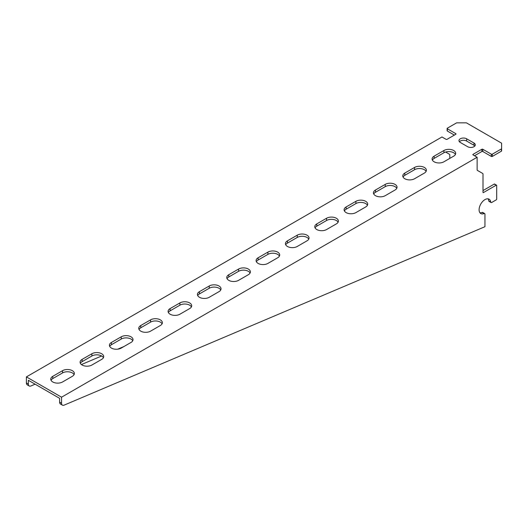 <?xml version="1.0" encoding="UTF-8"?>
<svg xmlns="http://www.w3.org/2000/svg" width="528" height="528" viewBox="0 0 528 528"><rect width="100%" height="100%" fill="white"/><g stroke="black" fill="none" stroke-linecap="round" stroke-linejoin="round"><path stroke-width="0.79" d="M26.4 376.9L441.976 136.97L446.061 139.326A0.693 0.396 0 0 0 447.038 139.326L455.836 134.244A0.693 0.396 0 0 0 455.836 133.683L447.328 128.773A0.693 0.396 180 0 1 447.328 128.205L456.416 122.958A0.693 0.396 180 0 1 456.905 122.839L466.112 122.839A0.693 0.396 180 0 1 466.6 122.958L501.395 143.048A0.693 0.396 180 0 1 501.6 143.332L501.6 148.645A0.693 0.396 180 0 1 501.395 148.929L492.314 154.176A0.693 0.396 180 0 1 491.33 154.176L482.823 149.259A0.693 0.396 0 0 0 481.846 149.259L473.048 154.341A0.693 0.396 0 0 0 473.048 154.909L477.134 157.265L61.558 397.195L26.4 376.9L26.4 382.958A4.151 2.396 120 0 0 27.258 384.859L29.212 385.988A4.151 2.396 -60 0 1 28.354 384.087L26.4 382.958M91.892 365.026A6.917 3.993 180 0 1 84.355 365.897A6.917 3.993 180 0 1 80.091 362.208A6.917 3.993 180 0 1 82.117 359.383L91.892 353.74A6.917 3.993 180 0 1 99.429 352.876A6.917 3.993 180 0 1 103.699 356.558A6.917 3.993 180 0 1 101.673 359.383L91.892 365.026M121.229 348.091A6.917 3.993 180 0 1 113.692 348.962A6.917 3.993 180 0 1 109.421 345.272A6.917 3.993 180 0 1 111.448 342.448L121.229 336.805A6.917 3.993 180 0 1 128.759 335.94A6.917 3.993 180 0 1 133.03 339.623A6.917 3.993 180 0 1 131.003 342.448L121.229 348.091M150.559 331.155A6.917 3.993 180 0 1 143.029 332.02A6.917 3.993 180 0 1 138.758 328.337A6.917 3.993 180 0 1 140.785 325.512L150.559 319.869A6.917 3.993 180 0 1 158.096 318.998A6.917 3.993 180 0 1 162.367 322.687A6.917 3.993 180 0 1 160.34 325.512L150.559 331.155M179.896 314.219A6.917 3.993 180 0 1 172.359 315.084A6.917 3.993 180 0 1 168.095 311.401A6.917 3.993 180 0 1 170.122 308.576L179.896 302.927A6.917 3.993 180 0 1 187.433 302.062A6.917 3.993 180 0 1 191.697 305.752A6.917 3.993 180 0 1 189.677 308.576L179.896 314.219M209.233 297.284A6.917 3.993 180 0 1 201.696 298.148A6.917 3.993 180 0 1 197.426 294.459A6.917 3.993 180 0 1 199.452 291.641L209.233 285.991A6.917 3.993 180 0 1 216.764 285.127A6.917 3.993 180 0 1 221.034 288.816A6.917 3.993 180 0 1 219.008 291.641L209.233 297.284M238.564 280.348A6.917 3.993 180 0 1 231.033 281.213A6.917 3.993 180 0 1 226.763 277.523A6.917 3.993 180 0 1 228.789 274.705L238.564 269.056A6.917 3.993 180 0 1 246.101 268.191A6.917 3.993 180 0 1 250.371 271.88A6.917 3.993 180 0 1 248.345 274.705L238.564 280.348M267.901 263.413A6.917 3.993 180 0 1 260.363 264.277A6.917 3.993 180 0 1 256.1 260.588A6.917 3.993 180 0 1 258.119 257.77L267.901 252.12A6.917 3.993 180 0 1 275.438 251.255A6.917 3.993 180 0 1 279.701 254.945A6.917 3.993 180 0 1 277.682 257.77L267.901 263.413M297.238 246.477A6.917 3.993 180 0 1 289.7 247.342A6.917 3.993 180 0 1 285.43 243.652A6.917 3.993 180 0 1 287.456 240.827L297.238 235.184A6.917 3.993 180 0 1 304.768 234.32A6.917 3.993 180 0 1 309.038 238.009A6.917 3.993 180 0 1 307.012 240.827L297.238 246.477M326.568 229.541A6.917 3.993 180 0 1 319.037 230.406A6.917 3.993 180 0 1 314.767 226.717A6.917 3.993 180 0 1 316.793 223.892L326.568 218.249A6.917 3.993 180 0 1 334.105 217.384A6.917 3.993 180 0 1 338.375 221.074A6.917 3.993 180 0 1 336.349 223.892L326.568 229.541M355.905 212.606A6.917 3.993 180 0 1 348.368 213.47A6.917 3.993 180 0 1 344.104 209.781A6.917 3.993 180 0 1 346.124 206.956L355.905 201.313A6.917 3.993 180 0 1 363.442 200.449A6.917 3.993 180 0 1 367.706 204.138A6.917 3.993 180 0 1 365.68 206.956L355.905 212.606M385.242 195.67A6.917 3.993 180 0 1 377.705 196.535A6.917 3.993 180 0 1 373.435 192.845A6.917 3.993 180 0 1 375.461 190.021L385.242 184.378A6.917 3.993 180 0 1 392.773 183.513A6.917 3.993 180 0 1 397.043 187.202A6.917 3.993 180 0 1 395.017 190.021L385.242 195.67M414.572 178.728A6.917 3.993 180 0 1 407.042 179.599A6.917 3.993 180 0 1 402.772 175.91A6.917 3.993 180 0 1 404.798 173.085L414.572 167.442A6.917 3.993 180 0 1 422.11 166.577A6.917 3.993 180 0 1 426.38 170.26A6.917 3.993 180 0 1 424.354 173.085L414.572 178.728M62.555 381.968A6.917 3.993 180 0 1 55.024 382.833A6.917 3.993 180 0 1 50.754 379.144A6.917 3.993 180 0 1 52.78 376.319L62.555 370.676A6.917 3.993 180 0 1 70.092 369.811A6.917 3.993 180 0 1 74.362 373.501A6.917 3.993 180 0 1 72.336 376.319L62.555 381.968M443.909 161.792A6.917 3.993 180 0 1 436.372 162.657A6.917 3.993 180 0 1 432.102 158.974A6.917 3.993 180 0 1 434.128 156.149L443.909 150.506A6.917 3.993 180 0 1 451.447 149.642A6.917 3.993 180 0 1 455.71 153.325A6.917 3.993 180 0 1 453.684 156.149L443.909 161.792M460.284 142.461A4.495 2.594 180 0 1 458.971 140.626A4.495 2.594 180 0 1 461.743 138.23A4.495 2.594 180 0 1 466.64 138.791L473.979 143.022A4.495 2.594 180 0 1 475.292 144.857A4.495 2.594 180 0 1 472.52 147.259A4.495 2.594 180 0 1 467.623 146.692L460.284 142.461M501.6 148.645L501.6 150.902A0.693 0.396 180 0 1 501.395 151.186L492.314 156.433A0.693 0.396 180 0 1 491.33 156.433L482.823 151.523A0.693 0.396 0 0 0 481.846 151.523L474.514 155.753M28.354 384.087L28.354 380.285L59.605 398.323L59.605 402.131A4.151 2.396 120 0 0 60.463 404.032L62.416 405.161A4.151 2.396 -60 0 1 61.558 403.26L61.558 397.195M454.37 135.095L447.328 131.03A0.693 0.396 180 0 1 447.13 130.746L447.13 128.489M455.426 154.453A6.917 3.993 0 0 0 443.909 152.764L434.128 158.407A6.917 3.993 0 0 0 432.386 160.103M74.078 374.629A6.917 3.993 0 0 0 62.555 372.933L52.78 378.576A6.917 3.993 0 0 0 51.038 380.272M426.096 171.395A6.917 3.993 0 0 0 414.572 169.699L404.798 175.342A6.917 3.993 0 0 0 403.055 177.038M396.759 188.331A6.917 3.993 0 0 0 385.242 186.635L375.461 192.278A6.917 3.993 0 0 0 373.718 193.974M367.429 205.267A6.917 3.993 0 0 0 355.905 203.57L346.124 209.213A6.917 3.993 0 0 0 344.381 210.91M338.092 222.202A6.917 3.993 0 0 0 326.568 220.506L316.793 226.156A6.917 3.993 0 0 0 315.051 227.845M308.755 239.138A6.917 3.993 0 0 0 297.238 237.442L287.456 243.091A6.917 3.993 0 0 0 285.714 244.781M279.424 256.073A6.917 3.993 0 0 0 267.901 254.377L258.119 260.027A6.917 3.993 0 0 0 256.377 261.716M250.087 273.009A6.917 3.993 0 0 0 238.564 271.313L228.789 276.962A6.917 3.993 0 0 0 227.047 278.652M220.75 289.945A6.917 3.993 0 0 0 209.233 288.255L199.452 293.898A6.917 3.993 0 0 0 197.71 295.594M191.42 306.88A6.917 3.993 0 0 0 179.896 305.191L170.122 310.834A6.917 3.993 0 0 0 168.373 312.53M162.083 323.816A6.917 3.993 0 0 0 150.559 322.126L140.785 327.769A6.917 3.993 0 0 0 139.042 329.465M132.746 340.751A6.917 3.993 0 0 0 121.229 339.062L111.448 344.705A6.917 3.993 0 0 0 109.705 346.401M103.415 357.694A6.917 3.993 0 0 0 91.892 355.997L82.117 361.64A6.917 3.993 0 0 0 80.375 363.337M474.844 145.985A4.495 2.594 0 0 0 473.979 145.279L466.64 141.049A4.495 2.594 0 0 0 459.419 141.755M35.119 384.186L30.901 385.975A4.151 2.396 -60 0 1 29.212 385.988M81.418 364.558L101.647 355.984M117.665 349.186L123.928 346.533M449.797 158.393L449.797 154.935A1.386 0.799 120 0 0 449.513 154.301L445.606 152.044M483.001 190.575L494.248 184.081A0.693 0.396 -60 0 1 494.591 184.048L496.544 185.176A0.693 0.396 -60 0 1 496.69 185.493L496.69 199.043A0.693 0.396 -60 0 1 496.201 199.888L491.733 202.468A1.386 0.799 -60 0 1 491.04 202.534A1.386 0.799 -60 0 1 490.763 202.059A8.296 4.792 120 0 0 489.106 199.195A8.296 4.792 120 0 0 480.81 203.986A8.296 4.792 120 0 0 480.81 213.563A8.296 4.792 120 0 0 484.117 213.569A1.386 0.799 -60 0 1 484.671 213.569A1.386 0.799 -60 0 1 484.955 214.203L484.955 226.703L64.106 405.148A4.151 2.396 -60 0 1 62.416 405.161M491.04 202.534L489.08 201.406A1.386 0.799 -60 0 1 488.809 200.93A8.296 4.792 120 0 0 488.011 198.832M479.945 212.797A8.296 4.792 120 0 0 482.163 212.441A1.386 0.799 -60 0 1 482.711 212.441L484.671 213.569M477.134 157.265L477.134 169.778A1.386 0.799 120 0 0 477.418 170.412L482.711 173.468A1.386 0.799 -60 0 1 483.001 174.101L483.001 192.265A0.693 0.396 120 0 0 483.49 192.548L496.201 185.209A0.693 0.396 -60 0 1 496.544 185.176M61.558 403.26L59.605 402.131M82.117 359.383L82.117 361.64M91.892 353.74L91.892 355.997M111.448 342.448L111.448 344.705M121.229 336.805L121.229 339.062M140.785 325.512L140.785 327.769M150.559 319.869L150.559 322.126M170.122 308.576L170.122 310.834M179.896 302.927L179.896 305.191M199.452 291.641L199.452 293.898M209.233 285.991L209.233 288.255M228.789 274.705L228.789 276.962M238.564 269.056L238.564 271.313M258.119 257.77L258.119 260.027M267.901 252.12L267.901 254.377M287.456 240.827L287.456 243.091M297.238 235.184L297.238 237.442M316.793 223.892L316.793 226.156M326.568 218.249L326.568 220.506M346.124 206.956L346.124 209.213M355.905 201.313L355.905 203.57M375.461 190.021L375.461 192.278M385.242 184.378L385.242 186.635M404.798 173.085L404.798 175.342M414.572 167.442L414.572 169.699M52.78 376.319L52.78 378.576M62.555 370.676L62.555 372.933M434.128 156.149L434.128 158.407M443.909 150.506L443.909 152.764M466.64 138.791L466.64 141.049M473.979 143.022L473.979 145.279M501.395 151.186L501.395 148.929M492.314 156.433L492.314 154.176M491.33 156.433L491.33 154.176M482.823 151.523L482.823 149.259M481.846 151.523L481.846 149.259M473.048 154.909L473.048 154.341M455.836 134.244L455.836 133.683M447.328 131.03L447.328 128.773M482.163 212.441L484.117 213.569M488.809 200.93L490.763 202.059M494.248 184.081L496.201 185.209M483.001 192.265L483.49 192.548"/></g></svg>
